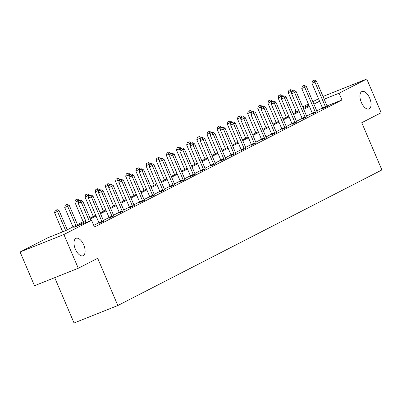 <?xml version="1.0" encoding="UTF-8"?>
<svg xmlns="http://www.w3.org/2000/svg" width="402" height="402" viewBox="0 0 402 402"><rect width="100%" height="100%" fill="white"/><g stroke="black" fill="none" stroke-linecap="round" stroke-linejoin="round"><path stroke-width="0.6" d="M361.333 102.359A9.397 4.668 -111.8 0 1 362.016 91.49A9.397 4.668 -111.8 0 1 369.669 98.078A9.397 4.668 -111.8 0 1 368.986 108.947A9.397 4.668 -111.8 0 1 361.333 102.359M75.38 249.18A9.397 4.668 -111.8 0 1 76.068 238.311A9.397 4.668 -111.8 0 1 83.716 244.898A9.397 4.668 -111.8 0 1 83.033 255.767A9.397 4.668 -111.8 0 1 75.38 249.18M54.712 277.661L74.048 322.997L117.836 305.52L381.9 169.94L361.755 122.705L381.166 112.741L366.775 79.003L339.092 93.214L324.168 99.173M117.836 305.52L97.686 258.29L78.279 268.255L34.492 285.732L20.1 251.994L47.783 237.778L65.536 230.693L85.541 220.422M296.013 112.354L295.304 110.691L295.822 110.424M302.691 106.897L308.379 103.977M312.851 101.681L318.545 98.761M85.872 221.2L73.817 227.386L91.571 220.306L94.45 227.05L341.966 99.962L327.047 105.917M322.459 107.952L316.771 110.872M312.299 113.168L306.61 116.088M302.138 118.384L296.45 121.309M291.978 123.6L286.284 126.524M281.817 128.821L276.124 131.74M271.651 134.037L265.963 136.956M261.491 139.253L255.803 142.177M251.33 144.469L245.642 147.393M241.17 149.69L235.482 152.609M231.009 154.906L225.316 157.825M220.849 160.122L215.155 163.046M210.683 165.343L204.995 168.262M200.523 170.559L194.834 173.478M190.362 175.774L184.674 178.699M180.202 180.99L174.513 183.915M170.041 186.211L164.348 189.131M159.88 191.427L154.187 194.347M149.715 196.643L144.027 199.568M139.554 201.859L133.866 204.784M129.394 207.08L123.705 210M119.233 212.296L113.545 215.216M109.073 217.512L103.379 220.437M98.912 222.733L93.736 225.386M94.103 226.246L94.726 225.929L94.078 226.185M99.078 223.356L103.771 221.155M109.238 218.14L113.932 215.939M119.399 212.919L124.092 210.723M129.56 207.703L134.253 205.507M139.72 202.487L144.413 200.286M149.881 197.271L154.574 195.07M160.046 192.05L164.735 189.855M170.207 186.835L174.9 184.634M180.367 181.619L185.061 179.418M190.528 176.403L195.221 174.202M200.688 171.182L205.382 168.986M210.849 165.966L215.542 163.765M221.015 160.75L225.703 158.549M231.175 155.529L235.868 153.333M241.336 150.313L246.029 148.117M251.496 145.097L256.19 142.896M261.657 139.881L266.35 137.68M271.817 134.66L276.511 132.464M281.983 129.444L286.671 127.243M292.143 124.228L296.837 122.027M302.304 119.012L306.997 116.811M312.465 113.791L317.158 111.595M322.625 108.575L327.318 106.374M78.279 268.255L63.888 234.517L20.1 251.994M323.012 96.465L366.775 79.003M341.966 99.962L339.092 93.214M91.571 220.306L63.888 234.517M319.585 101.198L313.892 104.123M309.424 106.419L303.731 109.339M299.264 111.635L293.571 114.56M289.098 116.851L283.41 119.776M278.938 122.072L273.244 124.992M268.777 127.288L263.084 130.213M258.617 132.504L252.923 135.429M248.456 137.72L242.763 140.645M238.296 142.941L232.602 145.861M228.135 148.157L222.442 151.082M217.969 153.373L212.276 156.298M207.809 158.589L202.116 161.514M197.648 163.81L191.955 166.73M187.488 169.026L181.794 171.95M177.327 174.242L171.634 177.166M167.167 179.463L161.473 182.382M157.001 184.679L151.313 187.603M146.841 189.895L141.147 192.819M136.68 195.111L130.987 198.035M126.519 200.332L120.826 203.251M116.359 205.548L110.666 208.472M106.198 210.764L100.505 213.688M96.033 215.98L90.344 218.904M308.927 105.254L302.997 107.62M295.842 110.475L295.304 110.691M90.013 218.13L95.701 215.206M100.173 212.909L105.867 209.99M110.334 207.693L116.027 204.769M120.494 202.477L126.188 199.553M130.655 197.256L136.348 194.337M140.816 192.04L146.509 189.116M150.981 186.824L156.669 183.9M161.142 181.609L166.835 178.684M171.302 176.388L176.996 173.468M181.463 171.172L187.156 168.247M191.623 165.956L197.317 163.031M201.784 160.74L207.477 157.815M211.949 155.519L217.638 152.599M222.11 150.303L227.803 147.378M232.271 145.087L237.964 142.162M242.431 139.866L248.124 136.946M252.592 134.65L258.285 131.725M262.752 129.434L268.446 126.509M272.913 124.218L278.606 121.293M283.078 118.997L288.772 116.077M293.239 113.781L298.932 110.857M303.399 108.565L309.093 105.641M89.334 221.195L81.184 202.085L82.812 201.251L91.033 220.517M86.375 222.376L78.224 203.266L81.184 202.085L80.038 200.437L80.686 200.101L78.852 200.91L80.038 200.437M78.852 200.91L78.224 203.266M82.812 201.251L80.686 200.101M67.29 229.793L59.144 210.698L54.556 212.713L62.707 231.823M56.365 209.879L55.185 210.352L56.365 209.879L57.516 211.532L65.662 230.632M57.019 209.548L59.144 210.698M54.556 212.713L55.185 210.352M102.033 222.175L101.987 221.959A1.467 0.729 68.2 0 0 101.822 221.432L91.344 196.869L92.973 196.03L103.45 220.592A1.467 0.729 68.2 0 0 103.711 221.075L103.837 221.251M99.098 223.467L99.028 223.14A1.467 0.729 68.2 0 0 98.862 222.613L88.385 198.05L91.344 196.869L90.199 195.216L90.847 194.885L89.013 195.689L90.199 195.216M89.013 195.689L88.385 198.05M92.973 196.03L90.847 194.885M112.198 216.959L112.148 216.738A1.467 0.729 68.2 0 0 111.982 216.211L101.505 191.653L103.133 190.814L113.61 215.377A1.467 0.729 68.2 0 0 113.872 215.854L113.997 216.035M109.259 218.251L109.193 217.919A1.467 0.729 68.2 0 0 109.022 217.392L98.545 192.834L101.505 191.653L100.359 190L101.008 189.664L99.173 190.473L100.359 190M99.173 190.473L98.545 192.834M103.133 190.814L101.008 189.664M77.45 224.577L69.305 205.477L64.717 207.497L72.983 226.874M66.531 204.663L65.345 205.136L66.531 204.663L67.677 206.316L75.822 225.411M67.179 204.332L69.305 205.477M64.717 207.497L65.345 205.136M79.586 200.543L79.465 200.261L74.878 202.276L83.144 221.653M76.692 199.447L75.506 199.92L76.692 199.447L78.43 202.492M77.34 199.111L79.465 200.261M74.878 202.276L75.506 199.92M122.359 211.738L122.314 211.522A1.467 0.729 68.2 0 0 122.143 210.995L111.666 186.433L113.294 185.598L123.771 210.161A1.467 0.729 68.2 0 0 124.032 210.638L124.158 210.819M119.424 213.035L119.354 212.703A1.467 0.729 68.2 0 0 119.183 212.176L108.711 187.613L111.666 186.433L110.52 184.784L111.173 184.448L109.339 185.257L110.52 184.784M109.339 185.257L108.711 187.613M113.294 185.598L111.173 184.448M132.519 206.522L132.474 206.306A1.467 0.729 68.2 0 0 132.303 205.779L121.831 181.217L123.459 180.382L133.931 204.94A1.467 0.729 68.2 0 0 134.198 205.422L134.318 205.598M129.585 207.814L129.514 207.487A1.467 0.729 68.2 0 0 129.349 206.96L118.871 182.397L121.831 181.217L120.68 179.563L121.334 179.232L119.5 180.036L120.68 179.563M119.5 180.036L118.871 182.397M123.459 180.382L121.334 179.232M142.68 201.307L142.635 201.09A1.467 0.729 68.2 0 0 142.464 200.563L131.992 176.001L133.62 175.161L144.097 199.724A1.467 0.729 68.2 0 0 144.358 200.206L144.479 200.382M139.745 202.598L139.675 202.271A1.467 0.729 68.2 0 0 139.509 201.744L129.032 177.181L131.992 176.001L130.841 174.347L131.494 174.016L129.66 174.82L130.841 174.347M129.66 174.82L129.032 177.181M133.62 175.161L131.494 174.016M89.746 195.322L89.626 195.045L85.038 197.06L93.304 216.437M86.852 194.231L85.666 194.704L86.852 194.231L88.591 197.271M87.5 193.895L89.626 195.045M85.038 197.06L85.666 194.704M99.907 190.106L99.786 189.824L95.204 191.844L103.465 211.221M97.013 189.01L95.827 189.483L97.013 189.01L98.756 192.055M97.666 188.679L99.786 189.824M95.204 191.844L95.827 189.483M110.068 184.89L109.952 184.608L105.364 186.628L113.625 206M107.173 183.794L105.992 184.267L107.173 183.794L108.917 186.84M107.826 183.458L109.952 184.608M105.364 186.628L105.992 184.267M120.228 179.669L120.113 179.392L115.525 181.408L123.791 200.784M117.334 178.578L116.153 179.051L117.334 178.578L119.077 181.619M117.987 178.242L120.113 179.392M115.525 181.408L116.153 179.051M130.394 174.453L130.273 174.177L125.685 176.192L133.951 195.568M127.494 173.362L126.313 173.835L127.494 173.362L129.238 176.403M128.148 173.026L130.273 174.177M125.685 176.192L126.313 173.835M140.554 169.237L140.434 168.956L135.846 170.976L144.112 190.352M137.66 168.142L136.474 168.614L137.66 168.142L139.399 171.187M138.308 167.81L140.434 168.956M135.846 170.976L136.474 168.614M150.715 164.021L150.594 163.74L146.006 165.76L154.273 185.131M147.82 162.926L146.635 163.398L147.82 162.926L149.559 165.971M148.469 162.589L150.594 163.74M146.006 165.76L146.635 163.398M160.875 158.8L160.755 158.524L156.167 160.539L164.433 179.915M157.981 157.71L156.795 158.182L157.981 157.71L159.72 160.75M158.634 157.373L160.755 158.524M156.167 160.539L156.795 158.182M171.036 153.584L170.915 153.308L166.333 155.323L174.594 174.699M168.142 152.489L166.961 152.961L168.142 152.489L169.885 155.534M168.795 152.157L170.915 153.308M166.333 155.323L166.961 152.961M181.196 148.368L181.081 148.087L176.493 150.107L184.754 169.483M178.302 147.273L177.121 147.745L178.302 147.273L180.046 150.318M178.955 146.941L181.081 148.087M176.493 150.107L177.121 147.745M191.357 143.152L191.241 142.871L186.654 144.886L194.92 164.262M188.463 142.057L187.282 142.529L188.463 142.057L190.206 145.102M189.116 141.72L191.241 142.871M186.654 144.886L187.282 142.529M201.523 137.931L201.402 137.655L196.814 139.67L205.08 159.046M198.628 136.841L197.442 137.313L198.628 136.841L200.367 139.881M199.276 136.504L201.402 137.655M196.814 139.67L197.442 137.313M211.683 132.715L211.563 132.434L206.975 134.454L215.241 153.83M208.789 131.62L207.603 132.092L208.789 131.62L210.527 134.665M209.437 131.288L211.563 132.434M206.975 134.454L207.603 132.092M221.844 127.499L221.723 127.218L217.135 129.238L225.401 148.609M218.949 126.404L217.763 126.876L218.949 126.404L220.688 129.449M219.603 126.072L221.723 127.218M217.135 129.238L217.763 126.876M232.004 122.278L231.884 122.002L227.301 124.017L235.562 143.393M229.11 121.188L227.929 121.66L229.11 121.188L230.854 124.228M229.763 120.851L231.884 122.002M227.301 124.017L227.929 121.66M242.165 117.062L242.049 116.786L237.461 118.801L245.722 138.177M239.27 115.972L238.09 116.444L239.27 115.972L241.014 119.012M239.924 115.635L242.049 116.786M237.461 118.801L238.09 116.444M252.325 111.846L252.21 111.565L247.622 113.585L255.888 132.962M249.431 110.751L248.25 111.223L249.431 110.751L251.175 113.796M250.084 110.419L252.21 111.565M247.622 113.585L248.25 111.223M262.491 106.63L262.37 106.349L257.782 108.369L266.049 127.741M259.597 105.535L258.411 106.007L259.597 105.535L261.335 108.58M260.245 105.198L262.37 106.349M257.782 108.369L258.411 106.007M152.84 196.091L152.795 195.869A1.467 0.729 68.2 0 0 152.629 195.342L142.152 170.78L143.78 169.945L154.257 194.508A1.467 0.729 68.2 0 0 154.519 194.985L154.639 195.166M149.906 197.382L149.835 197.05A1.467 0.729 68.2 0 0 149.67 196.523L139.192 171.961L142.152 170.78L141.001 169.131L141.655 168.795L139.821 169.604L141.001 169.131M139.821 169.604L139.192 171.961M143.78 169.945L141.655 168.795M163.001 190.87L162.956 190.654A1.467 0.729 68.2 0 0 162.79 190.126L152.313 165.564L153.941 164.73L164.418 189.292A1.467 0.729 68.2 0 0 164.679 189.769L164.8 189.95M160.066 192.161L159.996 191.834A1.467 0.729 68.2 0 0 159.83 191.307L149.353 166.745L152.313 165.564L151.167 163.915L151.815 163.579L149.981 164.388L151.167 163.915M149.981 164.388L149.353 166.745M153.941 164.73L151.815 163.579M173.167 185.654L173.116 185.438A1.467 0.729 68.2 0 0 172.95 184.91L162.473 160.348L164.101 159.514L174.579 184.071A1.467 0.729 68.2 0 0 174.84 184.553L174.965 184.729M170.227 186.945L170.162 186.618A1.467 0.729 68.2 0 0 169.991 186.091L159.514 161.529L162.473 160.348L161.328 158.695L161.976 158.363L160.142 159.167L161.328 158.695M160.142 159.167L159.514 161.529M164.101 159.514L161.976 158.363M183.327 180.438L183.282 180.222A1.467 0.729 68.2 0 0 183.111 179.689L172.634 155.132L174.262 154.293L184.739 178.855A1.467 0.729 68.2 0 0 185 179.332L185.126 179.513M180.392 181.729L180.322 181.397A1.467 0.729 68.2 0 0 180.151 180.87L169.679 156.313L172.634 155.132L171.488 153.479L172.141 153.147L170.302 153.951L171.488 153.479M170.302 153.951L169.679 156.313M174.262 154.293L172.141 153.147M193.488 175.222L193.442 175.001A1.467 0.729 68.2 0 0 193.272 174.473L182.794 149.911L184.428 149.077L194.9 173.639A1.467 0.729 68.2 0 0 195.161 174.116L195.287 174.297M190.553 176.513L190.483 176.182A1.467 0.729 68.2 0 0 190.317 175.654L179.84 151.092L182.794 149.911L181.649 148.263L182.302 147.926L180.468 148.735L181.649 148.263M180.468 148.735L179.84 151.092M184.428 149.077L182.302 147.926M203.648 170.001L203.603 169.785A1.467 0.729 68.2 0 0 203.432 169.257L192.96 144.695L194.588 143.861L205.065 168.423A1.467 0.729 68.2 0 0 205.327 168.9L205.447 169.076M200.714 171.292L200.643 170.966A1.467 0.729 68.2 0 0 200.477 170.438L190 145.876L192.96 144.695L191.809 143.047L192.463 142.71L190.628 143.519L191.809 143.047M190.628 143.519L190 145.876M194.588 143.861L192.463 142.71M213.809 164.785L213.763 164.569A1.467 0.729 68.2 0 0 213.598 164.041L203.121 139.479L204.749 138.64L215.226 163.202A1.467 0.729 68.2 0 0 215.487 163.684L215.608 163.86M210.874 166.076L210.804 165.75A1.467 0.729 68.2 0 0 210.638 165.222L200.161 140.66L203.121 139.479L201.97 137.826L202.623 137.494L200.789 138.298L201.97 137.826M200.789 138.298L200.161 140.66M204.749 138.64L202.623 137.494M223.969 159.569L223.924 159.348A1.467 0.729 68.2 0 0 223.758 158.82L213.281 134.263L214.909 133.424L225.386 157.986A1.467 0.729 68.2 0 0 225.648 158.463L225.768 158.644M221.035 160.86L220.964 160.529A1.467 0.729 68.2 0 0 220.798 160.001L210.321 135.444L213.281 134.263L212.135 132.61L212.784 132.273L210.949 133.082L212.135 132.61M210.949 133.082L210.321 135.444M214.909 133.424L212.784 132.273M234.13 154.348L234.085 154.132A1.467 0.729 68.2 0 0 233.919 153.604L223.442 129.042L225.07 128.208L235.547 152.77A1.467 0.729 68.2 0 0 235.808 153.247L235.934 153.428M231.195 155.644L231.13 155.313A1.467 0.729 68.2 0 0 230.959 154.785L220.482 130.223L223.442 129.042L222.296 127.394L222.944 127.057L221.11 127.866L222.296 127.394M221.11 127.866L220.482 130.223M225.07 128.208L222.944 127.057M244.295 149.132L244.245 148.916A1.467 0.729 68.2 0 0 244.079 148.388L233.602 123.826L235.23 122.992L245.707 147.549A1.467 0.729 68.2 0 0 245.969 148.031L246.094 148.207M241.361 150.423L241.29 150.097A1.467 0.729 68.2 0 0 241.12 149.569L230.642 125.007L233.602 123.826L232.456 122.173L233.11 121.841L231.271 122.645L232.456 122.173M231.271 122.645L230.642 125.007M235.23 122.992L233.11 121.841M254.456 143.916L254.411 143.7A1.467 0.729 68.2 0 0 254.24 143.172L243.763 118.61L245.391 117.771L255.868 142.333A1.467 0.729 68.2 0 0 256.129 142.816L256.255 142.991M251.521 145.207L251.451 144.881A1.467 0.729 68.2 0 0 251.28 144.353L240.808 119.791L243.763 118.61L242.617 116.957L243.27 116.625L241.436 117.429L242.617 116.957M241.436 117.429L240.808 119.791M245.391 117.771L243.27 116.625M264.616 138.7L264.571 138.479A1.467 0.729 68.2 0 0 264.4 137.951L253.928 113.389L255.556 112.555L266.029 137.117A1.467 0.729 68.2 0 0 266.295 137.595L266.415 137.775M261.682 139.991L261.612 139.66A1.467 0.729 68.2 0 0 261.446 139.132L250.969 114.57L253.928 113.389L252.778 111.741L253.431 111.404L251.597 112.213L252.778 111.741M251.597 112.213L250.969 114.57M255.556 112.555L253.431 111.404M274.777 133.479L274.732 133.263A1.467 0.729 68.2 0 0 274.566 132.735L264.089 108.173L265.717 107.339L276.194 131.901A1.467 0.729 68.2 0 0 276.455 132.379L276.576 132.559M271.842 134.77L271.772 134.444A1.467 0.729 68.2 0 0 271.606 133.916L261.129 109.354L264.089 108.173L262.938 106.525L263.591 106.188L261.757 106.997L262.938 106.525M261.757 106.997L261.129 109.354M265.717 107.339L263.591 106.188M284.938 128.263L284.892 128.047A1.467 0.729 68.2 0 0 284.727 127.519L274.249 102.957L275.878 102.123L286.355 126.68A1.467 0.729 68.2 0 0 286.616 127.163L286.737 127.339M282.003 129.555L281.933 129.228A1.467 0.729 68.2 0 0 281.767 128.7L271.29 104.138L274.249 102.957L273.104 101.304L273.752 100.972L271.918 101.776L273.104 101.304M271.918 101.776L271.29 104.138M275.878 102.123L273.752 100.972M295.098 123.047L295.053 122.831A1.467 0.729 68.2 0 0 294.887 122.298L284.41 97.741L286.038 96.902L296.515 121.464A1.467 0.729 68.2 0 0 296.776 121.947L296.902 122.123M292.164 124.339L292.098 124.012A1.467 0.729 68.2 0 0 291.927 123.479L281.45 98.922L284.41 97.741L283.264 96.088L283.912 95.756L282.078 96.56L283.264 96.088M282.078 96.56L281.45 98.922M286.038 96.902L283.912 95.756M305.264 117.831L305.213 117.61A1.467 0.729 68.2 0 0 305.048 117.082L294.571 92.52L296.199 91.686L306.676 116.248A1.467 0.729 68.2 0 0 306.937 116.726L307.063 116.907M302.324 119.123L302.259 118.791A1.467 0.729 68.2 0 0 302.088 118.263L291.611 93.701L294.571 92.52L293.425 90.872L294.078 90.535L292.239 91.344L293.425 90.872M292.239 91.344L291.611 93.701M296.199 91.686L294.078 90.535M272.651 101.41L272.531 101.133L267.943 103.148L276.209 122.525M269.757 100.319L268.571 100.791L269.757 100.319L271.496 103.359M270.405 99.982L272.531 101.133M267.943 103.148L268.571 100.791M315.424 112.61L315.379 112.394A1.467 0.729 68.2 0 0 315.208 111.867L304.731 87.304L306.359 86.47L316.836 111.032A1.467 0.729 68.2 0 0 317.098 111.51L317.223 111.686M312.49 113.902L312.419 113.575A1.467 0.729 68.2 0 0 312.248 113.047L301.776 88.485L304.731 87.304L303.585 85.656L304.239 85.319L302.404 86.128L303.585 85.656M302.404 86.128L301.776 88.485M306.359 86.47L304.239 85.319M282.812 96.194L282.691 95.917L278.104 97.932L286.37 117.309M279.918 95.098L278.732 95.57L279.918 95.098L281.656 98.143M280.566 94.766L282.691 95.917M278.104 97.932L278.732 95.57M325.585 107.394L325.54 107.178A1.467 0.729 68.2 0 0 325.369 106.651L314.897 82.088L316.525 81.249L326.997 105.811A1.467 0.729 68.2 0 0 327.263 106.294L327.384 106.47M322.65 108.686L322.58 108.359A1.467 0.729 68.2 0 0 322.414 107.831L311.937 83.269L314.897 82.088L313.746 80.435L314.399 80.104L312.565 80.908L313.746 80.435M312.565 80.908L311.937 83.269M316.525 81.249L314.399 80.104M292.973 90.978L292.852 90.696L288.269 92.716L296.53 112.093M290.078 89.882L288.897 90.355L290.078 89.882L291.822 92.927M290.731 89.551L292.852 90.696M288.269 92.716L288.897 90.355M101.987 221.959L99.028 223.14M101.822 221.432L98.862 222.613M112.148 216.738L109.193 217.919M111.982 216.211L109.022 217.392M122.314 211.522L119.354 212.703M122.143 210.995L119.183 212.176M132.474 206.306L129.514 207.487M132.303 205.779L129.349 206.96M142.635 201.09L139.675 202.271M142.464 200.563L139.509 201.744M152.795 195.869L149.835 197.05M152.629 195.342L149.67 196.523M162.956 190.654L159.996 191.834M162.79 190.126L159.83 191.307M173.116 185.438L170.162 186.618M172.95 184.91L169.991 186.091M183.282 180.222L180.322 181.397M183.111 179.689L180.151 180.87M193.442 175.001L190.483 176.182M193.272 174.473L190.317 175.654M203.603 169.785L200.643 170.966M203.432 169.257L200.477 170.438M213.763 164.569L210.804 165.75M213.598 164.041L210.638 165.222M223.924 159.348L220.964 160.529M223.758 158.82L220.798 160.001M234.085 154.132L231.13 155.313M233.919 153.604L230.959 154.785M244.245 148.916L241.29 150.097M244.079 148.388L241.12 149.569M254.411 143.7L251.451 144.881M254.24 143.172L251.28 144.353M264.571 138.479L261.612 139.66M264.4 137.951L261.446 139.132M274.732 133.263L271.772 134.444M274.566 132.735L271.606 133.916M284.892 128.047L281.933 129.228M284.727 127.519L281.767 128.7M295.053 122.831L292.098 124.012M294.887 122.298L291.927 123.479M305.213 117.61L302.259 118.791M305.048 117.082L302.088 118.263M315.379 112.394L312.419 113.575M315.208 111.867L312.248 113.047M325.54 107.178L322.58 108.359M325.369 106.651L322.414 107.831"/></g></svg>
